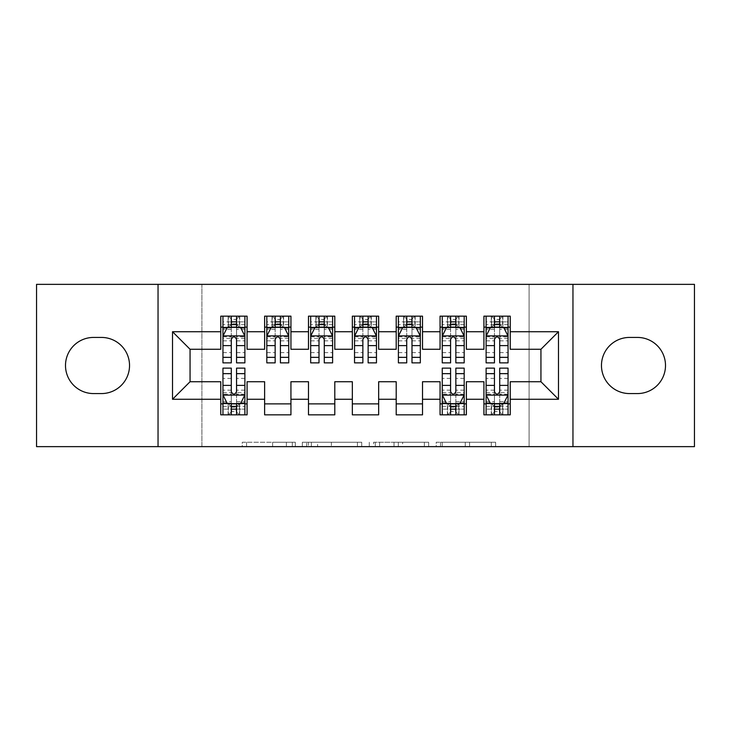 <?xml version="1.0" encoding="UTF-8"?>
<svg xmlns="http://www.w3.org/2000/svg" width="731" height="731" viewBox="0 0 731 731"><rect width="100%" height="100%" fill="white"/><g stroke="black" fill="none" stroke-linecap="round" stroke-linejoin="round"><path stroke-width="0.55" stroke-dasharray="3.65 2.74" d="M295.324 446.641L246.566 446.641L295.324 446.641L295.324 442.255L272.617 442.255L272.617 446.641L272.617 442.255L295.324 442.255L295.324 446.641L295.324 442.255L272.617 442.255L272.617 446.641L272.617 442.255L295.324 442.255L246.566 442.255L295.324 442.255M491.314 446.641L440.519 446.641L491.314 446.641L491.314 442.255L469.576 442.255L495.627 442.255L495.627 446.641L495.627 442.255L440.519 442.255L495.627 442.255L495.627 446.641L495.627 442.255L491.314 442.255L491.314 446.641M465.272 446.641L442.237 446.641L465.272 446.641L465.272 442.255L469.576 442.255L465.272 442.255L465.272 446.641L465.272 442.255L442.237 442.255L442.237 446.641L442.237 442.255L465.272 442.255L465.272 446.641M436.215 446.641L440.519 446.641L436.215 446.641L436.215 442.255L440.519 442.255L436.215 442.255L436.215 446.641M242.263 446.641L246.566 446.641L242.263 446.641L242.263 442.255L246.566 442.255L242.263 442.255L242.263 446.641M529.098 446.641L201.902 446.641L201.902 284.359L529.098 284.359L529.098 446.641L694.45 446.641L694.45 284.359L529.098 284.359L529.098 446.641M36.55 446.641L201.902 446.641L201.902 284.359L36.55 284.359L36.55 446.641M361.735 446.641L357.432 446.641L361.735 446.641L361.735 442.255L361.735 446.641M306.627 446.641L357.432 446.641L302.323 446.641L306.627 446.641L306.627 442.255L361.735 442.255L302.323 442.255L302.323 446.641L302.323 442.255L306.627 442.255L306.627 446.641M373.568 446.641L428.677 446.641L369.265 446.641L373.568 446.641L373.568 442.255L428.677 442.255L428.677 446.641L428.677 442.255L402.635 442.255L402.635 446.641M466.378 403.877L466.378 414.842L440.062 414.842L440.062 403.877L466.378 403.877L466.378 381.728L483.922 381.728L483.922 403.877L510.238 403.877L510.238 381.728L540.94 381.728L540.94 349.272L510.238 349.272L510.238 316.157L483.922 316.157L483.922 327.123L510.238 327.123M440.062 316.157L466.378 316.157L466.378 327.123L440.062 327.123L440.062 316.157M378.658 403.877L378.658 414.842L352.342 414.842L352.342 403.877L378.658 403.877L378.658 381.728L396.202 381.728L396.202 403.877L422.518 403.877L422.518 381.728L440.062 381.728L440.062 403.877M352.342 316.157L378.658 316.157L378.658 327.123L352.342 327.123L352.342 316.157M290.938 403.877L290.938 414.842L264.622 414.842L264.622 403.877L290.938 403.877L290.938 381.728L308.482 381.728L308.482 403.877L334.798 403.877L334.798 381.728L352.342 381.728L352.342 403.877M264.622 316.157L290.938 316.157L290.938 327.123L264.622 327.123L264.622 316.157M220.762 316.157L247.078 316.157L247.078 327.123L220.762 327.123L220.762 316.157M247.078 403.877L247.078 414.842L220.762 414.842L220.762 403.877L247.078 403.877L247.078 381.728L264.622 381.728L264.622 403.877M308.482 316.157L334.798 316.157L334.798 327.123L308.482 327.123L308.482 316.157M334.798 403.877L334.798 414.842L308.482 414.842L308.482 403.877M396.202 316.157L422.518 316.157L422.518 327.123L396.202 327.123L396.202 316.157M422.518 403.877L422.518 414.842L396.202 414.842L396.202 403.877M510.238 403.877L510.238 414.842L483.922 414.842L483.922 403.877M483.922 327.123L483.922 349.272L466.378 349.272L466.378 327.123M440.062 327.123L440.062 349.272L422.518 349.272L422.518 327.123M396.202 327.123L396.202 349.272L378.658 349.272L378.658 327.123M352.342 327.123L352.342 349.272L334.798 349.272L334.798 327.123M308.482 327.123L308.482 349.272L290.938 349.272L290.938 327.123M220.762 327.123L220.762 349.272L190.06 349.272L190.06 381.728L220.762 381.728L220.762 403.877M264.622 327.123L264.622 349.272L247.078 349.272L247.078 327.123M637.432 393.57A28.07 28.07 0 0 0 665.502 365.5A28.07 28.07 0 0 0 637.432 337.43L629.537 337.43A28.07 28.07 0 0 0 601.467 365.5A28.07 28.07 0 0 0 629.537 393.57L637.432 393.57M93.568 337.43A28.07 28.07 0 0 0 65.498 365.5A28.07 28.07 0 0 0 93.568 393.57L101.463 393.57A28.07 28.07 0 0 0 129.533 365.5A28.07 28.07 0 0 0 101.463 337.43L93.568 337.43M494.448 327.123L508.045 327.123L508.045 316.157L494.448 316.157L494.448 321.859L486.115 321.859L486.115 327.123L486.115 316.157L494.448 316.157M450.588 327.123L464.185 327.123L464.185 316.157L450.588 316.157L450.588 321.859L442.255 321.859L442.255 327.123L442.255 316.157L450.588 316.157M406.728 327.123L420.325 327.123L420.325 316.157L406.728 316.157L406.728 321.859L398.395 321.859L398.395 327.123L398.395 316.157L406.728 316.157M362.868 327.123L376.465 327.123L376.465 316.157L362.868 316.157L362.868 321.859L354.535 321.859L354.535 327.123L354.535 316.157L362.868 316.157M319.008 327.123L332.605 327.123L332.605 316.157L319.008 316.157L319.008 321.859L310.675 321.859L310.675 327.123L310.675 316.157L319.008 316.157M275.148 327.123L288.745 327.123L288.745 316.157L275.148 316.157L275.148 321.859L266.815 321.859L266.815 327.123L266.815 316.157L275.148 316.157M231.288 327.123L244.885 327.123L244.885 316.157L231.288 316.157L231.288 321.859L222.955 321.859L222.955 327.123L222.955 316.157L231.288 316.157M222.955 368.132L222.955 409.141L222.955 403.877L244.885 403.877L244.885 414.842L222.955 414.842L222.955 403.877L231.288 403.877M442.255 368.132L442.255 409.141L442.255 403.877L464.185 403.877L464.185 414.842L442.255 414.842L442.255 403.877L450.588 403.877M486.115 368.132L486.115 409.141L486.115 403.877L508.045 403.877L508.045 414.842L486.115 414.842L486.115 403.877L494.448 403.877M158.042 446.641L158.042 284.359M572.958 284.359L572.958 446.641M311.36 446.641L317.601 446.641L311.36 446.641L311.36 442.255L308.345 442.255L308.345 446.641L308.345 442.255L317.601 442.255L311.36 442.255L311.36 446.641M317.601 446.641L331.381 446.641L317.601 446.641L317.601 442.255L331.381 442.255L331.381 446.641L331.381 442.255L317.601 442.255L317.601 446.641M373.568 442.255L398.331 442.255L398.331 446.641L398.331 442.255L394.018 442.255L398.331 442.255L398.331 446.641L398.331 442.255L402.635 442.255M375.295 442.255L375.295 446.641L375.295 442.255M369.265 442.255L369.265 446.641L369.265 442.255M222.955 336.114L222.955 357.167L222.955 336.114L227.341 327.342L240.499 327.342L244.885 336.114L244.885 357.167L244.885 336.114M222.955 362.868L222.955 321.859L244.885 321.859L244.885 327.123L236.552 327.123M244.885 362.868L244.885 321.859L236.552 321.859L236.552 316.157M231.288 362.868L231.288 338.325L222.955 338.325M222.955 336.79L231.288 336.79L231.288 357.167L231.288 339.403C233.043 336.077 234.797 336.077 236.552 339.403L236.552 357.167L236.552 336.79L244.885 336.79M222.955 327.123L239.402 327.123L239.402 316.157L244.885 316.157M239.722 316.157L239.722 327.123L239.402 316.157L228.438 316.157L228.438 327.123L228.118 316.157L228.118 327.123M222.955 316.157L228.118 316.157M231.288 321.859L231.288 338.325M244.885 338.325L236.552 338.325L236.552 321.859M231.288 336.79L231.288 327.342M236.552 327.342L236.552 336.79M236.552 338.325L236.552 362.868M239.722 327.123L244.885 327.123M231.727 323.833L231.727 319.447L236.113 319.447L236.113 323.833L231.727 323.833L228.438 327.123M239.402 327.123L236.113 323.833M231.727 319.447L228.438 316.157M239.402 316.157L236.113 319.447M236.552 403.877L244.885 403.877L244.885 409.141L236.552 409.141L236.552 414.842M244.885 394.886L244.885 373.833L244.885 394.886L240.499 403.658L227.341 403.658L222.955 394.886L222.955 373.833L222.955 394.886M244.885 368.132L244.885 409.141L222.955 409.141L231.288 409.141L231.288 414.842M236.552 368.132L236.552 392.675L244.885 392.675M244.885 394.21L236.552 394.21L236.552 373.833L236.552 391.597C234.797 394.923 233.043 394.923 231.288 391.597L231.288 373.833L231.288 394.21L222.955 394.21M244.885 403.877L228.438 403.877L228.438 414.842L222.955 414.842M228.118 414.842L228.118 403.877L228.438 414.842L239.402 414.842L239.402 403.877L239.722 414.842L239.722 403.877M244.885 414.842L239.722 414.842M236.552 409.141L236.552 392.675M222.955 392.675L231.288 392.675L231.288 409.141M236.552 394.21L236.552 403.658M231.288 403.658L231.288 394.21M231.288 392.675L231.288 368.132M228.118 403.877L222.955 403.877M236.113 407.167L236.113 411.553L231.727 411.553L231.727 407.167L236.113 407.167L239.402 403.877M228.438 403.877L231.727 407.167M236.113 411.553L239.402 414.842M228.438 414.842L231.727 411.553M266.815 336.114L266.815 357.167L266.815 336.114L271.201 327.342L284.359 327.342L288.745 336.114L288.745 357.167L288.745 336.114M266.815 362.868L266.815 321.859L288.745 321.859L288.745 327.123L280.412 327.123M288.745 362.868L288.745 321.859L280.412 321.859L280.412 316.157M275.148 362.868L275.148 338.325L266.815 338.325M266.815 336.79L275.148 336.79L275.148 357.167L275.148 339.403C276.903 336.077 278.657 336.077 280.412 339.403L280.412 357.167L280.412 336.79L288.745 336.79M266.815 327.123L283.262 327.123L283.262 316.157L288.745 316.157M283.582 316.157L283.582 327.123L283.262 316.157L272.298 316.157L272.298 327.123L271.978 316.157L271.978 327.123M266.815 316.157L271.978 316.157M275.148 321.859L275.148 338.325M288.745 338.325L280.412 338.325L280.412 321.859M275.148 336.79L275.148 327.342M280.412 327.342L280.412 336.79M280.412 338.325L280.412 362.868M283.582 327.123L288.745 327.123M275.587 323.833L275.587 319.447L279.973 319.447L279.973 323.833L275.587 323.833L272.298 327.123M283.262 327.123L279.973 323.833M275.587 319.447L272.298 316.157M283.262 316.157L279.973 319.447M310.675 336.114L310.675 357.167L310.675 336.114L315.061 327.342L328.219 327.342L332.605 336.114L332.605 357.167L332.605 336.114M310.675 362.868L310.675 321.859L332.605 321.859L332.605 327.123L324.272 327.123M332.605 362.868L332.605 321.859L324.272 321.859L324.272 316.157M319.008 362.868L319.008 338.325L310.675 338.325M310.675 336.79L319.008 336.79L319.008 357.167L319.008 339.403C320.763 336.077 322.517 336.077 324.272 339.403L324.272 357.167L324.272 336.79L332.605 336.79M310.675 327.123L327.123 327.123L327.123 316.157L332.605 316.157M327.442 316.157L327.442 327.123L327.123 316.157L316.157 316.157L316.157 327.123L315.838 316.157L315.838 327.123M310.675 316.157L315.838 316.157M319.008 321.859L319.008 338.325M332.605 338.325L324.272 338.325L324.272 321.859M319.008 336.79L319.008 327.342M324.272 327.342L324.272 336.79M324.272 338.325L324.272 362.868M327.442 327.123L332.605 327.123M319.447 323.833L319.447 319.447L323.833 319.447L323.833 323.833L319.447 323.833L316.157 327.123M327.123 327.123L323.833 323.833M319.447 319.447L316.157 316.157M327.123 316.157L323.833 319.447M354.535 336.114L354.535 357.167L354.535 336.114L358.921 327.342L372.079 327.342L376.465 336.114L376.465 357.167L376.465 336.114M354.535 362.868L354.535 321.859L376.465 321.859L376.465 327.123L368.132 327.123M376.465 362.868L376.465 321.859L368.132 321.859L368.132 316.157M362.868 362.868L362.868 338.325L354.535 338.325M354.535 336.79L362.868 336.79L362.868 357.167L362.868 339.403C364.623 336.077 366.377 336.077 368.132 339.403L368.132 357.167L368.132 336.79L376.465 336.79M354.535 327.123L370.982 327.123L370.982 316.157L376.465 316.157M371.302 316.157L371.302 327.123L370.982 316.157L360.017 316.157L360.017 327.123L359.698 316.157L359.698 327.123M354.535 316.157L359.698 316.157M362.868 321.859L362.868 338.325M376.465 338.325L368.132 338.325L368.132 321.859M362.868 336.79L362.868 327.342M368.132 327.342L368.132 336.79M368.132 338.325L368.132 362.868M371.302 327.123L376.465 327.123M363.307 323.833L363.307 319.447L367.693 319.447L367.693 323.833L363.307 323.833L360.017 327.123M370.982 327.123L367.693 323.833M363.307 319.447L360.017 316.157M370.982 316.157L367.693 319.447M398.395 336.114L398.395 357.167L398.395 336.114L402.781 327.342L415.939 327.342L420.325 336.114L420.325 357.167L420.325 336.114M398.395 362.868L398.395 321.859L420.325 321.859L420.325 327.123L411.992 327.123M420.325 362.868L420.325 321.859L411.992 321.859L411.992 316.157M406.728 362.868L406.728 338.325L398.395 338.325M398.395 336.79L406.728 336.79L406.728 357.167L406.728 339.403C408.483 336.077 410.237 336.077 411.992 339.403L411.992 357.167L411.992 336.79L420.325 336.79M398.395 327.123L414.842 327.123L414.842 316.157L420.325 316.157M415.162 316.157L415.162 327.123L414.842 316.157L403.877 316.157L403.877 327.123L403.558 316.157L403.558 327.123M398.395 316.157L403.558 316.157M406.728 321.859L406.728 338.325M420.325 338.325L411.992 338.325L411.992 321.859M406.728 336.79L406.728 327.342M411.992 327.342L411.992 336.79M411.992 338.325L411.992 362.868M415.162 327.123L420.325 327.123M407.167 323.833L407.167 319.447L411.553 319.447L411.553 323.833L407.167 323.833L403.877 327.123M414.842 327.123L411.553 323.833M407.167 319.447L403.877 316.157M414.842 316.157L411.553 319.447M442.255 336.114L442.255 357.167L442.255 336.114L446.641 327.342L459.799 327.342L464.185 336.114L464.185 357.167L464.185 336.114M442.255 362.868L442.255 321.859L464.185 321.859L464.185 327.123L455.852 327.123M464.185 362.868L464.185 321.859L455.852 321.859L455.852 316.157M450.588 362.868L450.588 338.325L442.255 338.325M442.255 336.79L450.588 336.79L450.588 357.167L450.588 339.403C452.343 336.077 454.097 336.077 455.852 339.403L455.852 357.167L455.852 336.79L464.185 336.79M442.255 327.123L458.702 327.123L458.702 316.157L464.185 316.157M459.022 316.157L459.022 327.123L458.702 316.157L447.737 316.157L447.737 327.123L447.418 316.157L447.418 327.123M442.255 316.157L447.418 316.157M450.588 321.859L450.588 338.325M464.185 338.325L455.852 338.325L455.852 321.859M450.588 336.79L450.588 327.342M455.852 327.342L455.852 336.79M455.852 338.325L455.852 362.868M459.022 327.123L464.185 327.123M451.027 323.833L451.027 319.447L455.413 319.447L455.413 323.833L451.027 323.833L447.737 327.123M458.702 327.123L455.413 323.833M451.027 319.447L447.737 316.157M458.702 316.157L455.413 319.447M455.852 403.877L464.185 403.877L464.185 409.141L455.852 409.141L455.852 414.842M464.185 394.886L464.185 373.833L464.185 394.886L459.799 403.658L446.641 403.658L442.255 394.886L442.255 373.833L442.255 394.886M464.185 368.132L464.185 409.141L442.255 409.141L450.588 409.141L450.588 414.842M455.852 368.132L455.852 392.675L464.185 392.675M464.185 394.21L455.852 394.21L455.852 373.833L455.852 391.597C454.097 394.923 452.343 394.923 450.588 391.597L450.588 373.833L450.588 394.21L442.255 394.21M464.185 403.877L447.737 403.877L447.737 414.842L442.255 414.842M447.418 414.842L447.418 403.877L447.737 414.842L458.702 414.842L458.702 403.877L459.022 414.842L459.022 403.877M464.185 414.842L459.022 414.842M455.852 409.141L455.852 392.675M442.255 392.675L450.588 392.675L450.588 409.141M455.852 394.21L455.852 403.658M450.588 403.658L450.588 394.21M450.588 392.675L450.588 368.132M447.418 403.877L442.255 403.877M455.413 407.167L455.413 411.553L451.027 411.553L451.027 407.167L455.413 407.167L458.702 403.877M447.737 403.877L451.027 407.167M455.413 411.553L458.702 414.842M447.737 414.842L451.027 411.553M486.115 336.114L486.115 357.167L486.115 336.114L490.501 327.342L503.659 327.342L508.045 336.114L508.045 357.167L508.045 336.114M486.115 362.868L486.115 321.859L508.045 321.859L508.045 327.123L499.712 327.123M508.045 362.868L508.045 321.859L499.712 321.859L499.712 316.157M494.448 362.868L494.448 338.325L486.115 338.325M486.115 336.79L494.448 336.79L494.448 357.167L494.448 339.403C496.203 336.077 497.957 336.077 499.712 339.403L499.712 357.167L499.712 336.79L508.045 336.79M486.115 327.123L502.562 327.123L502.562 316.157L508.045 316.157M502.882 316.157L502.882 327.123L502.562 316.157L491.597 316.157L491.597 327.123L491.278 316.157L491.278 327.123M486.115 316.157L491.278 316.157M494.448 321.859L494.448 338.325M508.045 338.325L499.712 338.325L499.712 321.859M494.448 336.79L494.448 327.342M499.712 327.342L499.712 336.79M499.712 338.325L499.712 362.868M502.882 327.123L508.045 327.123M494.887 323.833L494.887 319.447L499.273 319.447L499.273 323.833L494.887 323.833L491.597 327.123M502.562 327.123L499.273 323.833M494.887 319.447L491.597 316.157M502.562 316.157L499.273 319.447M499.712 403.877L508.045 403.877L508.045 409.141L499.712 409.141L499.712 414.842M508.045 394.886L508.045 373.833L508.045 394.886L503.659 403.658L490.501 403.658L486.115 394.886L486.115 373.833L486.115 394.886M508.045 368.132L508.045 409.141L486.115 409.141L494.448 409.141L494.448 414.842M499.712 368.132L499.712 392.675L508.045 392.675M508.045 394.21L499.712 394.21L499.712 373.833L499.712 391.597C497.957 394.923 496.203 394.923 494.448 391.597L494.448 373.833L494.448 394.21L486.115 394.21M508.045 403.877L491.597 403.877L491.597 414.842L486.115 414.842M491.278 414.842L491.278 403.877L491.597 414.842L502.562 414.842L502.562 403.877L502.882 414.842L502.882 403.877M508.045 414.842L502.882 414.842M499.712 409.141L499.712 392.675M486.115 392.675L494.448 392.675L494.448 409.141M499.712 394.21L499.712 403.658M494.448 403.658L494.448 394.21M494.448 392.675L494.448 368.132M491.278 403.877L486.115 403.877M499.273 407.167L499.273 411.553L494.887 411.553L494.887 407.167L499.273 407.167L502.562 403.877M491.597 403.877L494.887 407.167M499.273 411.553L502.562 414.842M491.597 414.842L494.887 411.553M292.309 442.255L292.309 446.641L292.309 442.255M286.397 442.255L286.397 446.641L286.397 442.255M246.566 442.255L246.566 446.641L246.566 442.255M357.432 442.255L357.432 446.641L357.432 442.255M424.373 442.255L424.373 446.641L424.373 442.255M394.018 442.255L394.018 446.641L394.018 442.255M379.599 442.255L379.599 446.641L379.599 442.255M469.576 442.255L469.576 446.641L469.576 442.255M440.519 442.255L440.519 446.641L440.519 442.255M223.065 335.894L244.775 335.894M222.955 352.607L231.288 352.607M231.288 329.398L222.955 329.398M244.885 329.398L236.552 329.398M227.076 327.872L231.288 327.872M236.552 327.872L240.764 327.872M236.552 352.607L244.885 352.607M222.955 340.847L231.288 340.847M236.552 340.847L244.885 340.847M244.885 324.646L236.552 324.646M231.288 324.646L222.955 324.646M244.775 395.105L223.065 395.105M244.885 378.393L236.552 378.393M236.552 401.602L244.885 401.602M222.955 401.602L231.288 401.602M240.764 403.128L236.552 403.128M231.288 403.128L227.076 403.128M231.288 378.393L222.955 378.393M244.885 390.153L236.552 390.153M231.288 390.153L222.955 390.153M222.955 406.354L231.288 406.354M236.552 406.354L244.885 406.354M266.925 335.894L288.635 335.894M266.815 352.607L275.148 352.607M275.148 329.398L266.815 329.398M288.745 329.398L280.412 329.398M270.936 327.872L275.148 327.872M280.412 327.872L284.624 327.872M280.412 352.607L288.745 352.607M266.815 340.847L275.148 340.847M280.412 340.847L288.745 340.847M288.745 324.646L280.412 324.646M275.148 324.646L266.815 324.646M310.785 335.894L332.495 335.894M310.675 352.607L319.008 352.607M319.008 329.398L310.675 329.398M332.605 329.398L324.272 329.398M314.796 327.872L319.008 327.872M324.272 327.872L328.484 327.872M324.272 352.607L332.605 352.607M310.675 340.847L319.008 340.847M324.272 340.847L332.605 340.847M332.605 324.646L324.272 324.646M319.008 324.646L310.675 324.646M354.645 335.894L376.355 335.894M354.535 352.607L362.868 352.607M362.868 329.398L354.535 329.398M376.465 329.398L368.132 329.398M358.656 327.872L362.868 327.872M368.132 327.872L372.344 327.872M368.132 352.607L376.465 352.607M354.535 340.847L362.868 340.847M368.132 340.847L376.465 340.847M376.465 324.646L368.132 324.646M362.868 324.646L354.535 324.646M398.505 335.894L420.215 335.894M398.395 352.607L406.728 352.607M406.728 329.398L398.395 329.398M420.325 329.398L411.992 329.398M402.516 327.872L406.728 327.872M411.992 327.872L416.204 327.872M411.992 352.607L420.325 352.607M398.395 340.847L406.728 340.847M411.992 340.847L420.325 340.847M420.325 324.646L411.992 324.646M406.728 324.646L398.395 324.646M442.365 335.894L464.075 335.894M442.255 352.607L450.588 352.607M450.588 329.398L442.255 329.398M464.185 329.398L455.852 329.398M446.376 327.872L450.588 327.872M455.852 327.872L460.064 327.872M455.852 352.607L464.185 352.607M442.255 340.847L450.588 340.847M455.852 340.847L464.185 340.847M464.185 324.646L455.852 324.646M450.588 324.646L442.255 324.646M464.075 395.105L442.365 395.105M464.185 378.393L455.852 378.393M455.852 401.602L464.185 401.602M442.255 401.602L450.588 401.602M460.064 403.128L455.852 403.128M450.588 403.128L446.376 403.128M450.588 378.393L442.255 378.393M464.185 390.153L455.852 390.153M450.588 390.153L442.255 390.153M442.255 406.354L450.588 406.354M455.852 406.354L464.185 406.354M486.225 335.894L507.935 335.894M486.115 352.607L494.448 352.607M494.448 329.398L486.115 329.398M508.045 329.398L499.712 329.398M490.236 327.872L494.448 327.872M499.712 327.872L503.924 327.872M499.712 352.607L508.045 352.607M486.115 340.847L494.448 340.847M499.712 340.847L508.045 340.847M508.045 324.646L499.712 324.646M494.448 324.646L486.115 324.646M507.935 395.105L486.225 395.105M508.045 378.393L499.712 378.393M499.712 401.602L508.045 401.602M486.115 401.602L494.448 401.602M503.924 403.128L499.712 403.128M494.448 403.128L490.236 403.128M494.448 378.393L486.115 378.393M508.045 390.153L499.712 390.153M494.448 390.153L486.115 390.153M486.115 406.354L494.448 406.354M499.712 406.354L508.045 406.354M222.955 357.167L231.288 357.167M236.552 357.167L244.885 357.167M244.885 373.833L236.552 373.833M231.288 373.833L222.955 373.833M266.815 357.167L275.148 357.167M280.412 357.167L288.745 357.167M310.675 357.167L319.008 357.167M324.272 357.167L332.605 357.167M354.535 357.167L362.868 357.167M368.132 357.167L376.465 357.167M398.395 357.167L406.728 357.167M411.992 357.167L420.325 357.167M442.255 357.167L450.588 357.167M455.852 357.167L464.185 357.167M464.185 373.833L455.852 373.833M450.588 373.833L442.255 373.833M486.115 357.167L494.448 357.167M499.712 357.167L508.045 357.167M508.045 373.833L499.712 373.833M494.448 373.833L486.115 373.833"/><path stroke-width="1.1" d="M572.958 446.641L694.45 446.641L694.45 284.359L572.958 284.359L572.958 446.641L158.042 446.641L158.042 284.359L36.55 284.359L36.55 446.641L158.042 446.641M572.958 284.359L158.042 284.359M172.516 399.272L172.516 331.728L220.762 331.728L220.762 349.272L190.06 349.272L190.06 381.728L172.516 399.272L220.762 399.272L220.762 414.842L247.078 414.842L247.078 399.272L264.622 399.272L264.622 414.842L290.938 414.842L290.938 399.272L308.482 399.272L308.482 414.842L334.798 414.842L334.798 399.272L352.342 399.272L352.342 414.842L378.658 414.842L378.658 399.272L396.202 399.272L396.202 414.842L422.518 414.842L422.518 399.272L440.062 399.272L440.062 414.842L466.378 414.842L466.378 399.272L483.922 399.272L483.922 414.842L510.238 414.842L510.238 381.728L540.94 381.728L540.94 349.272L510.238 349.272L510.238 331.728L558.484 331.728L558.484 399.272L510.238 399.272M510.238 331.728L510.238 316.157L483.922 316.157L483.922 331.728L466.378 331.728L466.378 316.157L440.062 316.157L440.062 331.728L422.518 331.728L422.518 316.157L396.202 316.157L396.202 331.728L378.658 331.728L378.658 316.157L352.342 316.157L352.342 331.728L334.798 331.728L334.798 316.157L308.482 316.157L308.482 331.728L290.938 331.728L290.938 316.157L264.622 316.157L264.622 331.728L247.078 331.728L247.078 316.157L220.762 316.157L220.762 331.728M466.378 399.272L466.378 381.728L483.922 381.728L483.922 399.272M558.484 331.728L540.94 349.272M422.518 399.272L422.518 381.728L440.062 381.728L440.062 399.272M483.922 331.728L483.922 349.272L466.378 349.272L466.378 331.728M378.658 399.272L378.658 381.728L396.202 381.728L396.202 399.272M440.062 331.728L440.062 349.272L422.518 349.272L422.518 331.728M334.798 399.272L334.798 381.728L352.342 381.728L352.342 399.272M396.202 331.728L396.202 349.272L378.658 349.272L378.658 331.728M290.938 399.272L290.938 381.728L308.482 381.728L308.482 399.272M352.342 331.728L352.342 349.272L334.798 349.272L334.798 331.728M247.078 399.272L247.078 381.728L264.622 381.728L264.622 399.272M308.482 331.728L308.482 349.272L290.938 349.272L290.938 331.728M190.06 381.728L220.762 381.728L220.762 399.272M264.622 331.728L264.622 349.272L247.078 349.272L247.078 331.728M483.922 327.123L486.115 327.123M508.045 327.123L510.238 327.123M440.062 327.123L442.255 327.123M464.185 327.123L466.378 327.123M396.202 327.123L398.395 327.123M420.325 327.123L422.518 327.123M352.342 327.123L354.535 327.123M376.465 327.123L378.658 327.123M308.482 327.123L310.675 327.123M332.605 327.123L334.798 327.123M264.622 327.123L266.815 327.123M288.745 327.123L290.938 327.123M220.762 327.123L222.955 327.123M244.885 327.123L247.078 327.123M220.762 403.877L222.955 403.877M244.885 403.877L247.078 403.877M264.622 403.877L290.938 403.877M308.482 403.877L334.798 403.877M352.342 403.877L378.658 403.877M396.202 403.877L422.518 403.877M440.062 403.877L442.255 403.877M464.185 403.877L466.378 403.877M483.922 403.877L486.115 403.877M508.045 403.877L510.238 403.877M172.516 331.728L190.06 349.272M540.94 381.728L558.484 399.272M93.568 337.43A28.07 28.07 0 0 0 65.498 365.5A28.07 28.07 0 0 0 93.568 393.57L101.463 393.57A28.07 28.07 0 0 0 129.533 365.5A28.07 28.07 0 0 0 101.463 337.43L93.568 337.43M637.432 393.57A28.07 28.07 0 0 0 665.502 365.5A28.07 28.07 0 0 0 637.432 337.43L629.537 337.43A28.07 28.07 0 0 0 601.467 365.5A28.07 28.07 0 0 0 629.537 393.57L637.432 393.57M236.552 321.859L231.288 321.859M244.885 357.368L236.552 357.368L236.552 362.868L244.885 362.868L244.885 336.114L240.499 327.342L227.341 327.342L222.955 336.114L222.955 362.868L231.288 362.868L231.288 357.368L222.955 357.368M222.955 336.114L222.955 316.157M244.885 336.114L244.885 316.157M231.288 327.342L231.288 316.157M236.552 316.157L236.552 327.342M236.552 357.368L236.552 339.403C234.797 336.022 233.043 336.022 231.288 339.403L231.288 357.368M236.552 327.123L231.288 327.123M231.288 409.141L236.552 409.141M222.955 373.632L231.288 373.632L231.288 368.132L222.955 368.132L222.955 394.886L227.341 403.658L240.499 403.658L244.885 394.886L244.885 368.132L236.552 368.132L236.552 373.632L244.885 373.632M244.885 394.886L244.885 414.842M222.955 394.886L222.955 414.842M236.552 403.658L236.552 414.842M231.288 414.842L231.288 403.658M231.288 373.632L231.288 391.597C233.043 394.978 234.797 394.978 236.552 391.597L236.552 373.632M231.288 403.877L236.552 403.877M280.412 321.859L275.148 321.859M288.745 357.368L280.412 357.368L280.412 362.868L288.745 362.868L288.745 336.114L284.359 327.342L271.201 327.342L266.815 336.114L266.815 362.868L275.148 362.868L275.148 357.368L266.815 357.368M266.815 336.114L266.815 316.157M288.745 336.114L288.745 316.157M275.148 327.342L275.148 316.157M280.412 316.157L280.412 327.342M280.412 357.368L280.412 339.403C278.657 336.022 276.903 336.022 275.148 339.403L275.148 357.368M280.412 327.123L275.148 327.123M324.272 321.859L319.008 321.859M332.605 357.368L324.272 357.368L324.272 362.868L332.605 362.868L332.605 336.114L328.219 327.342L315.061 327.342L310.675 336.114L310.675 362.868L319.008 362.868L319.008 357.368L310.675 357.368M310.675 336.114L310.675 316.157M332.605 336.114L332.605 316.157M319.008 327.342L319.008 316.157M324.272 316.157L324.272 327.342M324.272 357.368L324.272 339.403C322.517 336.022 320.763 336.022 319.008 339.403L319.008 357.368M324.272 327.123L319.008 327.123M368.132 321.859L362.868 321.859M376.465 357.368L368.132 357.368L368.132 362.868L376.465 362.868L376.465 336.114L372.079 327.342L358.921 327.342L354.535 336.114L354.535 362.868L362.868 362.868L362.868 357.368L354.535 357.368M354.535 336.114L354.535 316.157M376.465 336.114L376.465 316.157M362.868 327.342L362.868 316.157M368.132 316.157L368.132 327.342M368.132 357.368L368.132 339.403C366.377 336.022 364.623 336.022 362.868 339.403L362.868 357.368M368.132 327.123L362.868 327.123M411.992 321.859L406.728 321.859M420.325 357.368L411.992 357.368L411.992 362.868L420.325 362.868L420.325 336.114L415.939 327.342L402.781 327.342L398.395 336.114L398.395 362.868L406.728 362.868L406.728 357.368L398.395 357.368M398.395 336.114L398.395 316.157M420.325 336.114L420.325 316.157M406.728 327.342L406.728 316.157M411.992 316.157L411.992 327.342M411.992 357.368L411.992 339.403C410.237 336.022 408.483 336.022 406.728 339.403L406.728 357.368M411.992 327.123L406.728 327.123M455.852 321.859L450.588 321.859M464.185 357.368L455.852 357.368L455.852 362.868L464.185 362.868L464.185 336.114L459.799 327.342L446.641 327.342L442.255 336.114L442.255 362.868L450.588 362.868L450.588 357.368L442.255 357.368M442.255 336.114L442.255 316.157M464.185 336.114L464.185 316.157M450.588 327.342L450.588 316.157M455.852 316.157L455.852 327.342M455.852 357.368L455.852 339.403C454.097 336.022 452.343 336.022 450.588 339.403L450.588 357.368M455.852 327.123L450.588 327.123M450.588 409.141L455.852 409.141M442.255 373.632L450.588 373.632L450.588 368.132L442.255 368.132L442.255 394.886L446.641 403.658L459.799 403.658L464.185 394.886L464.185 368.132L455.852 368.132L455.852 373.632L464.185 373.632M464.185 394.886L464.185 414.842M442.255 394.886L442.255 414.842M455.852 403.658L455.852 414.842M450.588 414.842L450.588 403.658M450.588 373.632L450.588 391.597C452.343 394.978 454.097 394.978 455.852 391.597L455.852 373.632M450.588 403.877L455.852 403.877M499.712 321.859L494.448 321.859M508.045 357.368L499.712 357.368L499.712 362.868L508.045 362.868L508.045 336.114L503.659 327.342L490.501 327.342L486.115 336.114L486.115 362.868L494.448 362.868L494.448 357.368L486.115 357.368M486.115 336.114L486.115 316.157M508.045 336.114L508.045 316.157M494.448 327.342L494.448 316.157M499.712 316.157L499.712 327.342M499.712 357.368L499.712 339.403C497.957 336.022 496.203 336.022 494.448 339.403L494.448 357.368M499.712 327.123L494.448 327.123M494.448 409.141L499.712 409.141M486.115 373.632L494.448 373.632L494.448 368.132L486.115 368.132L486.115 394.886L490.501 403.658L503.659 403.658L508.045 394.886L508.045 368.132L499.712 368.132L499.712 373.632L508.045 373.632M508.045 394.886L508.045 414.842M486.115 394.886L486.115 414.842M499.712 403.658L499.712 414.842M494.448 414.842L494.448 403.658M494.448 373.632L494.448 391.597C496.203 394.978 497.957 394.978 499.712 391.597L499.712 373.632M494.448 403.877L499.712 403.877M244.775 335.894L223.065 335.894M222.955 327.872L227.076 327.872M240.764 327.872L244.885 327.872M231.288 345.617L222.955 345.617M244.885 345.617L236.552 345.617M236.552 324.646L231.288 324.646M223.065 395.105L244.775 395.105M244.885 403.128L240.764 403.128M227.076 403.128L222.955 403.128M236.552 385.383L244.885 385.383M222.955 385.383L231.288 385.383M231.288 406.354L236.552 406.354M288.635 335.894L266.925 335.894M266.815 327.872L270.936 327.872M284.624 327.872L288.745 327.872M275.148 345.617L266.815 345.617M288.745 345.617L280.412 345.617M280.412 324.646L275.148 324.646M332.495 335.894L310.785 335.894M310.675 327.872L314.796 327.872M328.484 327.872L332.605 327.872M319.008 345.617L310.675 345.617M332.605 345.617L324.272 345.617M324.272 324.646L319.008 324.646M376.355 335.894L354.645 335.894M354.535 327.872L358.656 327.872M372.344 327.872L376.465 327.872M362.868 345.617L354.535 345.617M376.465 345.617L368.132 345.617M368.132 324.646L362.868 324.646M420.215 335.894L398.505 335.894M398.395 327.872L402.516 327.872M416.204 327.872L420.325 327.872M406.728 345.617L398.395 345.617M420.325 345.617L411.992 345.617M411.992 324.646L406.728 324.646M464.075 335.894L442.365 335.894M442.255 327.872L446.376 327.872M460.064 327.872L464.185 327.872M450.588 345.617L442.255 345.617M464.185 345.617L455.852 345.617M455.852 324.646L450.588 324.646M442.365 395.105L464.075 395.105M464.185 403.128L460.064 403.128M446.376 403.128L442.255 403.128M455.852 385.383L464.185 385.383M442.255 385.383L450.588 385.383M450.588 406.354L455.852 406.354M507.935 335.894L486.225 335.894M486.115 327.872L490.236 327.872M503.924 327.872L508.045 327.872M494.448 345.617L486.115 345.617M508.045 345.617L499.712 345.617M499.712 324.646L494.448 324.646M486.225 395.105L507.935 395.105M508.045 403.128L503.924 403.128M490.236 403.128L486.115 403.128M499.712 385.383L508.045 385.383M486.115 385.383L494.448 385.383M494.448 406.354L499.712 406.354"/></g></svg>
